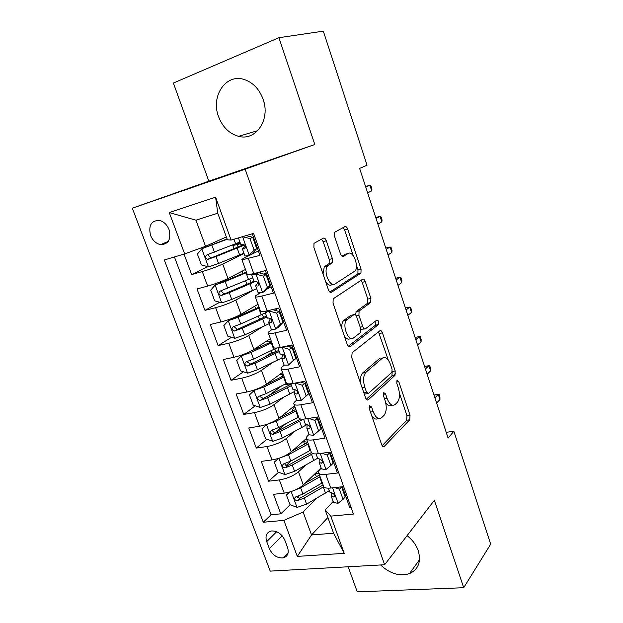 <?xml version="1.0" encoding="UTF-8"?>
<svg xmlns="http://www.w3.org/2000/svg" width="623" height="623" viewBox="0 0 623 623"><rect width="100%" height="100%" fill="white"/><g stroke="black" fill="none" stroke-linecap="round" stroke-linejoin="round"><path stroke-width="0.93" d="M369.712 405.705L369.431 409.077L381.642 444.62C382.429 446.535 383.309 447.119 384.282 446.372L409.747 419.777L410.035 415.237L398.767 381.611L396.999 380.341L396.828 383.425L398.307 387.825C400.091 394.079 399.802 398.868 397.451 402.201L395.192 404.42C392.233 406.5 389.539 404.506 387.101 398.455L385.575 393.962L383.776 392.622L383.527 395.885L385.061 400.394C386.899 406.803 386.579 411.764 384.087 415.276L381.689 417.628C378.558 419.847 375.724 417.862 373.185 411.655L371.604 407.045L369.712 405.705M218.556 116.618C222.637 127.154 229.319 133.727 238.609 136.328C255.788 141.281 270.732 119.624 263.093 99.205C259.324 89.128 253.086 82.579 244.364 79.557C225.9 73.117 210.496 96.3 218.556 116.618M380.622 564.96C389.92 573.705 399.545 576.587 409.475 573.612C418.415 569.422 421.335 561.79 418.243 550.701C416.141 544.837 412.426 539.822 407.084 535.655M150.595 235.463C152.752 240.595 156.077 243.655 160.563 244.637C168.451 244.356 171.278 239.333 169.028 229.576C166.925 224.514 163.67 221.445 159.27 220.378C151.163 220.573 148.274 225.604 150.595 235.463M326.32 240.766C325.486 238.671 324.505 237.799 323.376 238.15L313.976 243.375L313.906 247.51L328.461 289.866C329.31 291.953 330.291 292.763 331.405 292.304L360.958 273.108L361.067 269.058L347.704 229.155C346.918 227.138 345.999 226.281 344.963 226.593L334.598 232.309L334.535 236.304L340.477 253.88C341.295 255.928 342.229 256.762 343.281 256.38L348.164 253.499C352.898 250.181 359.237 266.091 355.149 270.912L334.964 284.002C330.034 287.803 323.096 271.527 327.418 266.161L332.293 262.742L332.386 258.6L326.32 240.766L323.166 241.646L321.476 239.17M384.282 446.372L382.95 446.543L384.282 446.372M278.933 37.707L173.381 83.054L208.837 181.184L314.817 144.513L278.933 37.707L323.329 31.15L367.056 165.181L359.627 168.405L448.101 438.101L453.856 431.264L446.2 432.315M314.817 144.513L245.151 169.199L384.632 564.742L270.226 571.12L132.31 208.191L245.151 169.199M348.171 566.774L357.236 591.85L463.699 587.723L434.34 500.331L384.632 564.742M463.699 587.723L490.69 544.159L453.856 431.264M352.143 352.727L351.699 357.485L365.569 397.84C366.371 399.802 367.282 400.457 368.294 399.795L394.982 375.365L395.208 370.981L382.436 332.853C381.689 330.945 380.84 330.245 379.89 330.743L352.143 352.727M347.237 344.503L333.032 303.167L333.18 298.838L362.625 279.26C363.622 278.855 364.502 279.634 365.265 281.596L370.887 298.37L370.747 302.513L359.082 311.033L358.926 315.3L362.757 326.623C363.544 328.594 364.439 329.326 365.444 328.812L376.868 320.066C378.582 320.424 379.142 321.904 378.543 324.528L350.071 346.692C349.005 347.26 348.062 346.528 347.237 344.503M184.026 254.091L191.65 274.564L207.88 266.706M244.06 253.553L222.691 264.043C216.788 266.792 209.982 269.3 202.273 271.581L207.638 286.089L197.008 288.947L204.983 310.355L219.717 302.264M253.748 290.007L235.821 300.037C230.066 303.027 223.338 305.582 215.628 307.676L220.908 321.959L210.255 324.513L218.105 345.586L231.585 337.292M262.478 326.818L248.748 335.462C243.134 338.702 236.475 341.279 228.773 343.211L233.975 357.267L223.299 359.533L231.032 380.279L243.437 371.799M272.173 352.166L263.755 357.921M272.633 362.516L261.473 370.342C255.998 373.808 249.41 376.424 241.716 378.184L246.833 392.023L236.14 394.001L243.757 414.435L255.235 405.791M281.845 385.746L268.225 396.002M283.403 397.388L274.003 404.677C268.661 408.377 262.143 411.024 254.449 412.621L259.495 426.249L248.787 427.954L256.287 448.069L266.956 439.27M285.599 423.889L275.53 432.198M294.469 431.583L286.339 438.499C281.137 442.416 274.681 445.095 266.994 446.527L271.963 459.945L261.239 461.386L268.622 481.205L279.353 479.92C287.032 478.635 293.41 475.933 298.495 471.798L305.644 465.155M291.4 460.74L286.136 465.467M278.582 472.257L268.622 481.205M350.959 507.13L349.635 507.254L342.339 486.758L330.72 488.035C327.137 488.393 324.824 487.988 323.765 486.828L323.345 485.667M321.219 468.247L320.323 469.103C318.548 470.856 318.073 472.25 318.898 473.309C319.934 474.407 322.239 474.765 325.821 474.376L337.432 472.989L330.019 452.166L318.408 453.715C314.833 454.167 312.536 453.879 311.531 452.859L311.15 451.815M393.463 375.716L395.543 373.816M309.078 434.465L308.159 435.275C306.321 436.918 305.8 438.203 306.578 439.122C307.567 440.087 309.849 440.321 313.424 439.838L325.035 438.171L317.504 417.013L305.901 418.858C302.326 419.396 300.06 419.232 299.095 418.36L298.767 417.433M296.743 400.161L295.8 400.916C293.908 402.45 293.332 403.611 294.072 404.405C295.006 405.215 297.264 405.332 300.839 404.755L312.435 402.793L304.779 381.292L293.192 383.433C289.617 384.072 287.374 384.025 286.463 383.309L286.183 382.514M284.353 365.218L283.247 366.013C281.3 367.438 280.669 368.473 281.355 369.127C282.25 369.789 284.477 369.782 288.044 369.104L299.64 366.838L291.86 344.986L280.272 347.439C276.705 348.179 274.494 348.257 273.637 347.689L273.396 347.027M272.041 329.559L270.499 330.556C268.49 331.872 267.804 332.783 268.443 333.289C269.284 333.788 271.488 333.655 275.047 332.877L286.627 330.299L278.722 308.081L267.15 310.861C263.584 311.695 261.403 311.913 260.593 311.508L260.406 310.978M260.103 293.075L257.54 294.531C255.469 295.73 254.729 296.509 255.321 296.867C256.108 297.21 258.28 296.937 261.839 296.057L273.404 293.153L265.367 270.569L253.802 273.676L247.347 274.727L247.206 274.346M207.638 286.089C215.348 283.886 222.123 281.355 227.963 278.512L245.446 269.455M220.908 321.959C228.618 319.926 235.315 317.364 241.015 314.272L258 304.297M233.975 357.267C241.677 355.406 248.304 352.813 253.865 349.48L270.366 338.616M246.833 392.023C254.527 390.333 261.084 387.701 266.512 384.142L282.546 372.422M259.495 426.249C267.181 424.715 273.676 422.059 278.964 418.267L294.539 405.721M271.963 459.945C279.649 458.567 286.066 455.88 291.221 451.877L306.275 438.6M287.53 547.407L284.851 540.25C281.76 533.825 277.243 530.734 271.301 530.975C266.527 532.338 264.993 535.889 266.714 541.644L269.385 548.707C272.562 555.218 277.173 558.286 283.2 557.897C287.733 556.479 289.181 552.983 287.53 547.407M184.657 253.904L169.269 212.583L215.597 197.18L231.094 240.081L227.379 239.793L217.754 213.206L195.949 220.184L205.543 246.311L184.657 253.904L164.308 259.962L263.272 522.245L283.878 520.376L303.113 512.028L316.842 498.159M231.094 240.081L253.584 233.391L353.428 514.061L330.774 516.117L344.223 553.349L297.296 556.394L283.878 520.376M258.374 250.952L244.38 257.93C242.238 259.004 241.444 259.643 241.981 259.853L247.347 274.727M271.137 286.782L266.714 289.298M283.691 322.052L282.897 322.566M296.057 356.784L295.427 357.236M308.237 390.979L307.622 391.47M320.222 424.66L319.63 425.182M174.424 256.949L271.067 514.762L280.778 513.835L273.513 494.312L284.236 493.136C291.914 491.913 298.269 489.195 303.3 484.982L321.086 467.889M331.335 458.037L331.911 457.477M332.036 457.835L331.459 458.388M241.981 259.853L259.962 255.391L252.268 233.781M266.994 446.527L256.287 448.069M254.449 412.621L243.757 414.435M241.716 378.184L231.032 380.279M228.773 343.211L218.105 345.586M215.628 307.676L204.983 310.355M202.273 271.581L191.65 274.564M205.543 246.311L226.344 236.935M303.113 512.028L311.539 534.962L333.578 533.218L325.144 509.925L330.774 516.117M327.885 517.503L311.539 534.962L297.296 556.394M343.67 490.511L343.109 491.103M333.173 501.515L325.144 509.925M208.837 181.184L132.31 208.191M263.778 101.44L264.121 102.803M299.406 495.698L297.373 497.676M290.108 504.755L280.778 513.835M271.067 514.762L263.272 522.245M380.178 358.186L379.617 358.661M363.271 372.57L362.119 373.551M289.228 346.879L291.829 344.986M279.75 311.056L278.691 308.089M266.699 276.589L267.392 276.262L266.122 272.788M239.505 242.573L237.192 243.897L239.793 243.344L239.396 242.269M254.114 241.249L254.815 240.953L253.436 237.161M333.578 533.218L344.223 553.349M169.269 212.583L195.949 220.184M215.597 197.18L217.754 213.206M371.767 415.876C373.964 419.006 376.113 419.84 378.208 418.383M385.684 402.637C387.833 405.752 389.912 406.57 391.906 405.075M382.148 445.694L406.671 420.229L406.967 415.705L399.405 393.183M388.3 360.11L378.488 331.849M366.285 399.242L391.906 375.918L392.194 371.721M366.488 392.132L368.395 393.51L391.906 372.289L392.062 369.221L390.496 364.541C388.129 358.505 385.427 356.372 382.397 358.132L365.608 372.562C363.24 376.066 362.975 380.957 364.805 387.226L366.488 392.132L363.762 392.599M364.291 394.118L367.609 393.643M360.577 383.316C360.086 378.776 360.701 375.389 362.43 373.146L379.298 358.723M355.515 314.903L356.216 311.484L367.663 303.214L367.811 299.079L362.197 282.344L361.013 280.327M360.834 329.279L364.634 328.983M348.241 346.287L375.334 325.323L375.178 321.359M347.206 319.513L346.443 320.261C341.832 325.518 348.615 342.37 353.506 337.946L360.39 332.627L360.577 328.274L356.714 316.905C355.92 314.911 355.001 314.163 353.965 314.646L347.206 319.513L344.028 320.214L343.265 320.97C341.957 322.8 341.505 325.486 341.91 329.014M344.278 335.898C346.349 338.959 348.366 339.87 350.328 338.608M351.582 315.183L353.965 314.646M344.028 320.214L350.819 315.355M323.01 274.011L324.24 266.994L329.131 263.568L329.232 259.441L323.166 241.646M325.72 281.892C327.815 284.859 329.84 285.825 331.794 284.789M346.357 253.974L348.164 253.499M341.926 256.17L345.064 254.316M353.264 255.749L344.628 230.019L343.047 227.621M329.816 292.047L357.882 273.879L357.999 269.829L356.403 265.087M290.147 491.882L286.44 494.974L290.045 504.731L297.148 507.387L306.594 504.155L329.271 490.675M294.188 490.441L300.613 487.801L320.105 476.657M305.075 483.277L319.49 474.967M286.44 494.974L289.64 492.03M319.085 469.804L318.898 470.871M318.976 473.527L315.581 473.184M322.325 482.825L302.895 494.031L295.785 496.85C293.791 498.704 294.305 500.004 297.311 500.752L304.328 497.956L323.726 486.711M323.096 484.959L299.85 498.268L296.93 496.944M319.848 469.586L319.264 469.633M343.055 499.366L345.228 497.053L341.638 486.96L339.442 489.234L343.055 499.366L337.97 503.353L333.5 502.426L333.212 501.624M339.442 489.234L334.847 487.583M331.156 492.824L331.226 496.095L333.624 497.006C335.174 495.635 334.668 494.288 332.106 492.972L329.785 492.084L329.505 491.306M433.982 395.052L439.005 394.157L438.273 394.39L439.955 399.522L436.614 403.097M433.99 395.083L438.273 394.39L434.924 397.926M439.005 394.157L439.931 396.999L439.955 399.522M278.528 458.396L274.299 462.118L277.959 472.032L285.069 474.594L294.593 471.331L317.629 458.263M280.405 457.757L288.519 454.728L308.307 443.926M292.366 450.873L307.762 442.408M307.707 442.252L303.642 441.606L303.417 441.123M310.566 450.188L290.832 461.051L283.738 463.839C281.658 465.708 282.133 467.04 285.178 467.834L292.288 465.038L312.878 453.614M311.414 452.555L287.787 465.482C286.362 465.833 285.373 465.342 284.828 463.995M266.691 424.403L261.971 428.772L265.686 438.826L272.812 441.302L282.406 438.008L306.843 424.699M266.613 424.465L276.238 421.156L296.338 410.705M279.221 418.064L295.855 409.366M293.604 410.596L292.257 410.09L294.562 406.726M293.176 406.819L294.889 406.687M298.627 417.052L278.59 427.573L271.426 430.345C269.354 432.183 269.798 433.546 272.757 434.426L280.07 431.614L303.409 419.139M300.613 419.022L275.421 432.23C273.988 432.494 273.038 431.941 272.562 430.586M254.924 389.772L249.449 394.904L253.226 405.121L260.367 407.497L270.032 404.171L294.586 391.501M290.902 383.9L284.08 384.632M254.067 390.395L263.77 387.054L284.181 376.97M265.149 385.053L283.769 375.817M280.568 377.452L283.418 374.851M279.727 374.478L283.27 374.439M286.572 383.386L266.153 393.572L258.927 396.329C256.863 398.152 257.276 399.538 260.157 400.503L267.656 397.684L291.502 385.567M290.996 384.157L263.21 398.362L260.11 396.649M243.422 354.432L241.335 355.803L236.74 360.515L240.579 370.887L247.728 373.169L257.463 369.805L281.557 358.1M276.76 351.598L275.825 351.785C273.349 352.275 271.815 352.307 271.239 351.886L271.075 351.45M245.041 353.809L271.496 341.754M241.335 355.803L251.108 352.423L271.846 342.72M267.431 341.349L267.579 341.762L271.48 341.716M276.744 348.008L253.53 359.05L246.233 361.792C244.185 363.583 244.559 365 247.354 366.044L255.048 363.217L279.283 351.567M278.855 350.375L250.617 364.034L247.479 362.181M330.938 465.404L333.18 463.216L329.528 452.968L327.262 455.109L330.938 465.404L325.868 469.594L321.445 468.893L321.188 468.161M329.754 453.599L330.346 453.077M327.262 455.109L321.881 453.256M327.986 452.438L329.528 452.968M319.233 459.058L319.132 462.461L321.421 463.208C323.049 461.845 322.566 460.483 319.988 459.12L317.675 458.388L317.419 457.687M430.586 370.864L430.594 368.442L429.66 365.569L428.881 365.67L430.586 370.864L427.152 374.236M424.59 366.441L428.881 365.67L425.431 368.995M318.626 430.906L320.938 428.85L317.224 418.438L314.895 420.447L318.626 430.906L313.579 435.306L309.203 434.831L308.977 434.184M318.034 420.712L318.641 420.221M314.895 420.447L308.72 418.407M314.397 417.503L317.224 418.438M307.178 424.722L306.859 428.297L309.101 428.889C310.713 427.51 310.262 426.124 307.746 424.746L305.371 424.162L305.145 423.539M421.093 341.84L421.14 339.519L420.19 336.607L419.372 336.576L421.093 341.84L417.558 344.994M415.074 337.432L419.372 336.576L415.814 339.691M301.096 400.472L308.502 393.938L301.096 400.472L296.774 400.231L296.571 399.67M306.142 387.327L306.773 386.867M306.119 395.862L302.326 385.232L295.364 383.036M308.502 393.938L304.733 383.363L302.326 385.232M300.613 382.063L304.733 383.363M302.007 382.499L302.988 381.619M295.022 389.803L294.391 393.596L296.587 394.024C298.183 392.63 297.755 391.228 295.31 389.819L292.88 389.398L292.685 388.861M411.476 312.435L411.569 310.215L410.604 307.264L409.732 307.1L411.476 312.435L407.839 315.37M405.433 308.042L409.732 307.1L406.079 309.997M293.41 360.25L295.863 358.474L288.41 365.086L293.41 360.25L289.555 349.456L281.993 347.175L280.007 347.494M288.41 365.086L284.143 365.086L283.971 364.603M294.072 353.436L294.71 353.007M295.863 358.474L292.039 347.72L289.555 349.456M286.619 346.092L292.039 347.72M291.058 347.424L292.405 346.513M282.787 354.355L281.721 358.35L283.878 358.607C285.451 357.197 285.046 355.772 282.671 354.331L280.186 354.074L280.023 353.623M401.734 282.64L401.866 280.529L400.885 277.539L399.966 277.235L401.734 282.64L397.988 285.35M395.667 278.271L399.966 277.235L396.205 279.906M259.036 307.17L228.392 320.658L223.836 325.588L227.73 336.124L234.887 338.297L244.699 334.909L269.245 323.633M260.134 319.241L259.254 318.711M228.392 320.658L238.243 317.255L259.308 307.941M265.375 312.855L240.704 323.976L233.337 326.709C231.304 328.477 231.647 329.917 234.357 331.039L242.254 328.22L266.878 317.037M275.81 310.558L275.483 309.95M269.845 310.449L265.421 312.832M266.527 316.071L237.822 329.162L237.192 329.31L234.645 327.168M280.49 324.069L283.029 322.434L278.193 327.355L275.522 329.123L280.49 324.069L276.581 313.096L269.004 310.932L264.892 311.344M269.004 310.932L270.39 310.083M275.522 329.123L271.309 329.38L271.169 328.983M281.814 319.023L282.468 318.626M283.029 322.434L279.135 311.508L276.581 313.096M272.422 309.592L279.135 311.508M279.774 311.041L278.964 311.453M277.928 308.276L275.039 310.34M279.462 312.419L280.124 312.03M270.46 318.517L268.747 322.075L268.848 322.527L270.958 322.613C272.508 321.188 272.134 319.739 269.829 318.275L267.158 317.831M391.859 252.455L392.031 250.446L391.042 247.417L390.068 246.973L391.859 252.455L388.012 254.932M385.769 248.102L390.068 246.973L386.205 249.41M246.381 272.049L215.254 284.96L210.722 290.108L214.678 300.816L221.85 302.879L231.733 299.461L256.684 288.675M215.254 284.96L225.176 281.526L246.583 272.617M252.751 277.726L220.231 291.073C218.221 292.818 218.533 294.29 221.165 295.473L229.248 292.662L254.643 281.798M251.871 278.123L252.813 277.913M254.013 281.238L224.833 293.745L224.062 293.908L221.617 291.58M227.06 238.921L201.899 248.702L197.405 254.075L201.424 264.946L208.604 266.901L218.564 263.451L243.92 253.164M201.899 248.702L227.185 239.263M238.173 247.23L237.207 244.551L232.807 245.493L235.167 243.975M239.925 242.043L206.922 254.862C204.936 256.598 205.216 258.086 207.763 259.339L216.041 256.544L244.551 245.018M240.338 243.188L239.793 243.344M237.207 244.551L240.494 243.64M243.982 244.582L211.641 257.774L210.722 257.938L208.394 255.399M267.368 287.289L269.985 285.809L265.048 291.081L262.431 292.584L267.368 287.289L263.389 276.137L255.796 274.089L251.676 274.735L251.793 274.19M255.796 274.089L258.459 272.664L256.419 272.975M262.431 292.584L258.163 292.794M269.362 284.072L270.039 283.706M269.985 285.809L266.029 274.704L263.389 276.137M258.459 272.664L266.029 274.704M266.146 272.773L263.763 274.097M266.979 277.375L267.656 277.017M257.992 282.375L255.703 285.786L257.829 286.043C259.355 284.594 259.004 283.122 256.769 281.627L254.091 281.456M381.852 221.858L382.07 219.966L381.066 216.897L380.038 216.313L381.852 221.858L377.896 224.101M375.747 217.528L380.038 216.313L376.066 218.509M249.114 255.446L254.028 249.909L256.723 248.585L251.817 254.098L249.114 255.446L244.948 256.014M246.085 235.619L252.704 237.293L256.723 248.585L257.416 248.25M254.028 249.909L249.979 238.578L242.518 236.685M253.46 237.145L252.759 237.464M254.301 241.779L254.994 241.451M245.244 246.046L242.456 248.912L244.489 248.865C245.992 247.401 245.657 245.906 243.5 244.387L240.805 244.496M371.713 190.856L371.978 189.081L370.958 185.966L369.875 185.233L371.713 190.856L367.648 192.857M365.584 186.55L369.875 185.233L365.787 187.188M252.704 237.293L249.979 238.578M222.691 264.043L227.963 278.512M235.821 300.037L241.015 314.272M248.748 335.462L253.865 349.48M261.473 370.342L266.512 384.142M274.003 404.677L278.964 418.267M286.339 438.499L291.221 451.877M298.495 471.798L303.3 484.982M325.821 474.376L330.72 488.035M248.406 258.631L253.802 273.676M261.839 296.057L267.15 310.861M275.047 332.877L280.272 347.439M288.044 369.104L293.192 383.433M300.839 404.755L305.901 418.858M313.424 439.838L318.408 453.715M279.353 479.92L284.236 493.136M282.149 535.757L269.385 548.707M276.659 531.715L266.714 541.644M370.459 412.083L373.185 411.655M383.262 394.351L385.575 393.962M384.539 398.876L387.101 398.455M396.578 381.992L398.767 381.611M406.967 415.705L410.035 415.237M406.671 420.229L409.747 419.777M369.159 407.434L371.604 407.045M379.368 333.492L382.436 332.853M392.249 371.518L395.208 370.981M391.812 376.012L394.889 375.459M367.142 399.982L368.294 399.795M362.944 372.632L366.122 372.048M362.08 387.701L364.805 387.226M362.197 282.344L365.265 281.596M367.811 299.079L370.887 298.37M367.422 303.448L370.506 302.747M356.216 311.484L359.339 310.784M356.27 315.892L358.926 315.3M360.203 327.168L362.757 326.623M375.334 325.323L378.41 324.661M349.145 346.879L350.071 346.692M329.232 259.441L332.386 258.6M328.734 263.95L331.895 263.124M325.338 265.951L328.516 265.118M342.79 256.512L343.281 256.38M344.628 230.019L347.704 229.155M357.999 269.829L361.067 269.058M357.579 274.167L360.662 273.396M330.727 292.467L331.405 292.304M291.159 491.555L296.969 507.324M323.267 486.976L325.479 493.112M319.638 476.93L321.865 483.09M304.328 497.956L306.594 504.155M300.613 487.801L302.895 494.031M299.85 498.268L297.311 500.752M338.094 503.252L332.565 487.832M334.644 495.869L333.546 497.006M278.909 458.279L284.89 474.531M311.516 454.393L313.766 460.615M307.84 444.191L310.098 450.445M292.288 465.038L294.593 471.331M288.519 454.728L290.832 461.051M287.818 465.467L285.202 467.826M266.496 424.575L272.633 441.24M299.593 421.312L301.875 427.635M295.863 410.954L298.152 417.309M280.07 431.614L282.406 438.008M276.238 421.156L278.59 427.573M275.607 432.175L272.913 434.395M253.95 390.512L260.188 407.434M287.561 384.375L287.328 383.713M287.491 387.724L289.804 394.149M283.699 377.211L286.027 383.659M267.656 397.684L270.032 404.171M263.77 387.054L266.153 393.572M263.21 398.362L260.437 400.441M241.218 355.92L247.549 373.107M275.825 351.785L274.813 348.973M275.202 353.63L277.546 360.149M271.348 342.954L273.715 349.503M255.048 363.217L257.463 369.805M251.108 352.423L253.53 359.05M250.617 364.034L247.767 365.966M325.993 469.493L320.253 453.474M322.48 462.204L321.421 463.208M313.704 435.197L307.746 418.563M310.106 428.017L309.101 428.889M301.221 400.355L295.029 383.09M297.521 393.292L296.587 394.024M288.535 364.961L282.18 347.237M284.703 358.015L283.878 358.607M228.283 320.783L234.707 338.242M263.537 317.644L262.33 314.304M262.719 319.007L265.102 325.627M258.81 308.159L261.208 314.81M242.254 328.22L244.699 334.909M238.243 317.255L240.704 323.976M237.822 329.162L234.894 330.945M275.646 328.999L269.191 310.986M273.583 309.32L273.824 309.989M271.659 322.169L270.958 322.613M215.137 285.093L221.671 302.833M250.952 282.71L249.652 279.096M250.041 283.839L252.471 290.559M246.077 272.827L248.507 279.579M229.248 292.662L231.733 299.461M225.176 281.526L227.675 288.356M224.833 293.745L221.819 295.38M239.466 242.464L237.472 243.056M201.782 248.834L208.425 266.854M238.243 243.165L238.438 243.71M237.168 248.125L239.629 254.955M233.968 239.232L235.611 243.795M216.041 256.544L218.564 263.451M211.898 245.228L214.437 252.167M211.641 257.774L208.534 259.238M262.548 292.452L255.991 274.143M260.235 271.947L260.702 273.271M258.381 285.731L257.829 286.043M249.239 255.305L242.565 236.693M247.136 235.307L247.37 235.946M257.774 130.628L238.609 136.328M419.528 559.672L409.475 573.612M168.21 241.428L160.563 244.637M318.898 473.309L323.765 486.828M306.578 439.122L311.531 452.859M294.072 404.405L299.095 418.36M281.355 369.127L286.463 383.309M268.443 333.289L273.637 347.689M255.321 296.867L260.593 311.508M288.153 552.671L283.2 557.897M391.906 375.918L394.982 375.365M362.43 373.146L365.608 372.562M367.663 303.214L370.747 302.513M355.951 311.741L359.082 311.033M375.467 325.183L378.543 324.528M343.265 320.97L346.443 320.261M329.131 263.568L332.293 262.742M324.24 266.994L327.418 266.161M357.882 273.879L360.958 273.108M315.183 473.558L316.367 476.836M328.376 488.167L329.785 492.084M331.226 496.095L333.5 502.426M334.637 495.955L333.624 497.006M303.642 441.606L304.585 444.215M287.787 465.482L285.178 467.834M292.257 410.09L292.623 411.11M275.421 432.23L272.757 434.426M262.867 398.463L260.157 400.503M270.865 350.85L271.239 351.886M267.197 340.703L267.579 341.762M250.127 364.159L247.354 366.044M316.063 453.926L317.675 458.388M319.132 462.461L321.445 468.893M303.565 419.131L305.371 424.162M306.859 428.297L309.203 434.831M290.863 383.784L292.88 389.398M294.391 393.596L296.774 400.231M277.951 347.86L280.186 354.074M281.721 358.35L284.143 365.086M258.311 316.11L259.386 319.069M254.737 306.212L255.64 308.704M237.192 329.31L234.357 331.039M264.837 311.36L267.29 318.197M268.848 322.527L271.309 329.38M245.571 280.817L246.887 284.477M242.09 271.192L242.931 273.513M224.062 293.908L221.165 295.473M239.411 242.316L238.967 242.448M232.807 245.493L234.038 248.904M210.722 257.938L207.763 259.339M251.676 274.735L254.184 281.728M255.773 286.136L258.272 293.098M238.438 237.9L240.867 244.675M242.479 249.153L245.018 256.224"/></g></svg>
